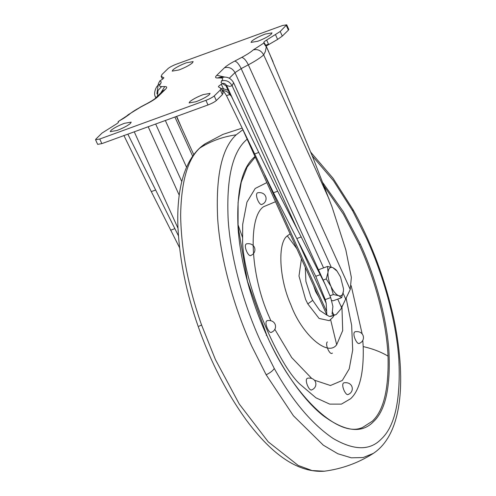 <?xml version="1.0" encoding="UTF-8"?>
<svg xmlns="http://www.w3.org/2000/svg" width="496" height="496" viewBox="0 0 496 496"><rect width="100%" height="100%" fill="white"/><g stroke="black" fill="none" stroke-linecap="round" stroke-linejoin="round"><path stroke-width="0.74" d="M332.401 353.071C330.014 355.899 324.651 344.075 327.354 341.936M313.608 285.708L315.679 291.71L318.655 296.831M301.438 258.869L298.989 276.036L305.567 299.367L307.805 303.905L319.102 318.451L329.288 320.664L332.928 317.26L334.05 315.332M275.503 201.705L263.5 206.751C247.808 217.31 250.22 274.865 269.142 316.746L270.723 320.459M274.784 329.27L291.704 357.585L311.42 378.126M314.439 380.196L330.448 385.51L342.296 380.469L349.221 368.9L352.699 350.021L351.645 325.308L346.103 298.022M255.248 157.052L247.144 167.078L241.223 182.292L238.08 202.343L238.068 226.374L247.448 281.232L266.817 335.315C292.28 394.611 338.415 439.332 362.768 427.323L372.279 421.234C383.619 410.812 388.87 389.118 388.033 356.14C386.52 320.453 374.102 276.842 359.216 244.627L343.319 214.036L324.248 186.353M266.836 182.59L255.204 188.474L246.946 202.151L242.68 224.378L242.631 237.702L237.962 224.583M242.631 237.702C241.261 278.262 277.896 366.172 301.314 385.349L315.971 397.835L329.704 404.11L341.446 404.11L350.591 398.741C359.674 390.395 363.884 373.004 363.208 346.586L362.781 340.206M362.13 333.839L351.205 285.702M311.705 389.875C318.624 387.252 316.733 376.743 307.464 378.225L307.061 378.485C304.364 380.624 309.721 392.448 312.108 389.62M271.368 332.308C278.287 329.685 276.396 319.17 267.127 320.658L266.724 320.912C264.021 323.051 269.384 334.874 271.771 332.047M250.74 255.477C257.66 252.855 255.769 242.346 246.5 243.827L246.097 244.088C243.393 246.227 248.756 258.05 251.143 255.223M261.913 204.402C268.832 201.779 266.935 191.264 257.666 192.752L257.263 193.006C254.566 195.151 259.929 206.968 262.316 204.141M359.296 343.387C366.215 340.764 364.324 330.255 355.055 331.737L354.652 331.998C351.949 334.137 357.312 345.96 359.699 343.127M348.13 394.469C355.049 391.84 353.152 381.331 343.883 382.813L343.48 383.073C340.783 385.212 346.146 397.036 348.533 394.208M124.384 123.318C118.569 125.55 114.142 127.863 111.104 130.256L110.236 131.651L117.062 130.467C122.878 128.235 127.305 125.922 130.336 123.529L131.211 122.134L124.384 123.318M203.242 94.593C197.427 96.825 193 99.138 189.968 101.531L189.094 102.926L195.92 101.742C201.736 99.51 206.162 97.197 209.194 94.804L210.068 93.409L203.242 94.593M186.335 62.8C180.519 65.032 176.092 67.344 173.061 69.738L172.186 71.126L179.013 69.948C184.828 67.716 189.255 65.404 192.287 63.011L193.161 61.616L186.335 62.8M265.193 34.075C259.377 36.307 254.95 38.62 251.918 41.013L251.044 42.408L257.87 41.224C263.686 38.992 268.113 36.679 271.145 34.286L272.019 32.891L265.193 34.075M178.411 235.755L127.856 134.156M176.694 116.362L181.666 127.987M123.845 135.383L151.299 191.599L179.527 247.609M163.816 77.878L161.349 76.384L161.919 74.567L168.026 68.603C169.775 67.134 172.546 65.664 176.347 64.195L282.503 25.525L286.7 24.8L288.796 29.413L288.405 30.132L282.298 36.096L277.63 39.401L266.191 46.054M223.002 92.771L222.425 94.587L216.318 100.552C214.576 102.021 211.804 103.49 207.998 104.96L101.847 143.629L97.644 144.355L95.554 139.742L95.939 139.023L102.046 133.058L115.618 124.496C117.943 123.089 118.842 122.202 118.315 121.836L118.222 122.586M218.445 86.856L221.173 88.412L223.268 93.025M220.906 88.158L220.336 89.974L214.229 95.939C212.48 97.408 209.709 98.878 205.908 100.347L99.752 139.016L95.554 139.742M286.7 24.8L280.209 31.484L266.637 40.046C264.312 41.453 263.413 42.34 263.94 42.706L263.785 42.569M265.323 45.44L268.497 44.144L269.111 44.435M162.595 79.137L161.082 76.13L162.483 79.217M229.667 94.525L226.498 95.678L273.47 192.739L296.794 238.551L301.202 236.945L277.667 191.214L231.353 96.224L229.667 94.525C228.179 91.983 225.866 90.669 222.723 90.57L222.152 90.576M226.498 95.678L223.894 91.667L222.27 90.83M218.587 86.986C218.091 86.608 219.015 85.715 221.352 84.308L222.363 83.712C223.77 82.869 225.196 83.464 226.641 85.498L233.449 100.502M221.297 88.691L223.374 88.759L228.055 90.272L231.353 96.224M226.077 85.901L221.03 82.658L221.514 80.929C226.083 79.782 229.617 81.381 232.122 85.721L229.729 86.378L226.641 85.498L226.077 85.901L228.055 90.272M156.916 93.775L158.125 85.318L160.741 83.613L161.225 81.883L159.892 80.829L158.528 83.365L159.892 80.829L160.902 80.234C163.24 78.827 164.164 77.934 163.668 77.556L163.81 77.686M221.352 84.308L223.374 88.759L222.723 90.57M296.794 238.551L315.766 276.297L325.227 299.572L326.182 303.292L326.833 314.855L329.369 316.516L336.195 314.551L340.994 308.946L350.238 289.472L351.348 277.4L345.817 249.829L332.01 206.851L312.697 156.99L268.342 50.921M273.085 61.789L266.358 46.55L265.329 51.603L263.686 54.882C260.574 57.703 255.459 61.02 248.335 64.833L241.18 68.622L234.999 72.639L229.27 78.232M158.528 83.365L157.92 85.616M118.203 122.605L118.16 121.594L124.403 117.856L128.991 114.632L126.728 115.99L128.148 114.768L140.535 107.142C135.179 110.013 131.328 112.511 128.991 114.632M334.943 314.861L333.765 314.91L332.066 313.956L332.903 306.404L330.689 297.581L325.357 284.952L301.202 236.945M221.514 80.929C223.318 79.007 223.033 78.015 220.67 77.953L217.453 77.977C215.208 77.984 214.979 77.091 216.764 75.293L224.483 67.76C226.436 65.9 229.859 63.674 234.744 61.089L241.719 57.4C247.076 54.529 250.926 52.03 253.264 49.91L264.213 42.83L266.358 46.55M263.94 42.706L264.213 42.83C264.021 43.555 264.709 44.869 266.278 46.779M330.541 316.46L336.195 314.551M341.657 297.681L338.65 295.697C335.891 294.481 333.318 291.363 330.944 286.328C328.693 281.164 327.72 276.483 328.023 272.279C328.538 268.33 330.131 266.774 332.81 267.604L337.094 271.188L340.516 276.973L343.499 288.784L343.437 291.022L341.657 297.681L332.952 300.849L331.694 300.378M343.505 288.883L343.437 291.022C342.922 294.971 341.329 296.527 338.65 295.697L333.331 294.55L330.944 286.328L326.25 278.938L328.023 272.279L327.496 266.457L332.81 267.604L335.823 269.588L337.094 271.188M327.496 266.457L318.792 269.632L318.723 270.326M326.25 278.938L323.144 280.073M333.331 294.55L329.983 295.771M305.269 267.313L305.908 281.43L310.787 296.496L312.703 300.378L319.684 310.372L327.031 315.233M307.805 303.905L312.703 300.378M296.757 248.552L287.32 235.873C277.487 242.494 279 278.547 290.861 304.786C301.574 334.118 327.707 357.387 336.685 344.708L342.693 330.59L341.924 305.964M330.615 319.653L336.685 344.708M290.092 233.858L287.32 235.873M205.17 143.772L199.776 148.087C187.674 159.173 181.294 181.524 180.631 215.14C181.207 250.306 188.189 286.93 201.568 325.01L215.413 359.557L239.27 404.054L268.224 441.837L298.208 465.446L312.046 470.561L324.427 471.2C298.933 473.01 272.862 455.923 246.227 419.951C226.213 392.144 210.199 360.964 198.171 326.405C186.167 292.417 179.409 258.986 177.903 226.12C176.576 189.354 184.4 157.437 205.164 143.772L222.89 134.404L242.098 128.129M198.946 326.238L201.568 325.01M242.854 129.729L236.17 134.831C222.878 136.679 210.744 141.1 199.776 148.087M236.17 134.831C221.731 148.161 215.574 176.309 217.707 219.282C220.571 260.803 234.918 309.634 251.813 346.301L266.154 374.778L293.372 415.704L323.318 445.179L337.844 453.747L351.292 457.814L363.215 457.541L373.333 453.387C400.867 435.271 407.055 385.411 394.407 321.315C385.466 280.203 371.634 242.916 352.91 209.467L352.761 211.023L333.541 180.811L312.257 155.893M266.154 374.778C270.202 372.825 272.905 370.723 274.263 368.466C292.125 400.57 311.711 423.882 333.027 438.396C353.877 450.604 369.948 450.827 381.25 439.072C394.983 426.399 400.83 399.646 398.803 358.806C396.081 319.343 382.447 272.936 366.389 238.086L352.761 211.023M247.132 139.153L245.774 140.411C232.047 153.084 226.195 179.837 228.222 220.677C230.944 260.14 244.584 306.547 260.636 341.397L274.263 368.466M254.987 156.482L253.63 157.728C241.496 168.931 236.325 192.584 238.117 228.687C240.523 263.568 252.576 304.594 266.767 335.408C280.662 366.507 301.804 398.66 322.803 415.375C344.807 431.737 361.671 433.864 373.395 421.755C385.535 410.552 390.705 386.899 388.914 350.796C386.502 315.915 374.449 274.889 360.257 244.075L343.294 211.674L322.859 182.751M360.257 244.075L359.216 244.627M266.767 335.408L266.29 335.408L266.767 335.408M388.033 356.14C381.077 351.962 372.8 348.775 363.208 346.586M177.977 228.216L134.255 131.824M179.242 195.213L148.186 126.747M181.79 181.579L155.682 124.019M186.552 167.233L165.348 120.497M192.646 156.128L174.908 117.019M151.299 191.599L155.372 190.117M170.568 230.218L174.766 228.693M222.425 94.587L220.336 89.974M277.63 39.401L275.54 34.788M268.497 44.144L266.637 40.046M282.298 36.096L280.209 31.484M288.405 30.132L286.316 25.519M101.847 143.629L99.752 139.016M207.998 104.96L205.908 100.347M216.318 100.552L214.229 95.939M156.209 97.458L155.44 96.819L155.874 97.786M158.125 85.318L158.131 85.318C155.831 86.763 153.245 93.856 155.44 96.819M157.505 96.193L157.988 90.514L161.578 86.589L164.802 86.564C167.047 86.558 167.276 87.451 165.49 89.243L157.771 96.782C155.818 98.642 152.396 100.868 147.51 103.453L140.535 107.142M160.741 83.613C158.937 85.535 159.222 86.527 161.578 86.589M160.586 93.186L164.802 86.564M140.015 107.272L147.027 103.559C155.477 98.915 155.583 97.979 155.347 98.301L163.06 90.768L165.49 89.243M155.347 98.301L157.771 96.782M147.027 103.559L147.51 103.453M217.453 77.977L220.658 77.134L224.13 77.103L220.67 77.953M216.764 75.293L225.054 77.14M224.13 77.103C228.104 76.93 231.26 78.783 233.597 82.677L232.122 85.721L297.606 230.076M254.535 153.996L258.608 152.508M273.47 192.739L277.667 191.214M315.766 276.297L320.472 274.586M325.227 299.572L330.689 297.581M326.504 311.203L264.703 174.952M326.182 303.292L296.961 238.867M329.17 199.237L263.686 54.882C261.194 50.536 257.722 48.875 253.264 49.91M350.238 289.472L248.335 64.833C246.084 60.326 243.883 57.846 241.719 57.4M333.765 314.91L332.246 311.562M234.744 61.089C236.797 61.597 238.942 64.108 241.18 68.622L331.223 267.115M224.483 67.76C228.997 66.669 232.5 68.293 234.999 72.639L323.572 267.89M341.484 307.377L337.733 299.113M345.594 298.803L343.071 293.235M324.427 471.2C342.153 468.844 358.453 462.911 373.333 453.387M352.91 209.467L332.99 178.188L310.781 152.241M176.433 116.461L193.744 154.609M268.739 51.745L266.395 46.581C264.926 43.704 262.248 39.779 266.395 46.581C264.926 43.704 262.248 39.779 266.395 46.581M118.16 121.594L126.728 115.99M242.656 129.295L326.833 314.855M233.597 82.677L325.357 284.952"/></g></svg>
